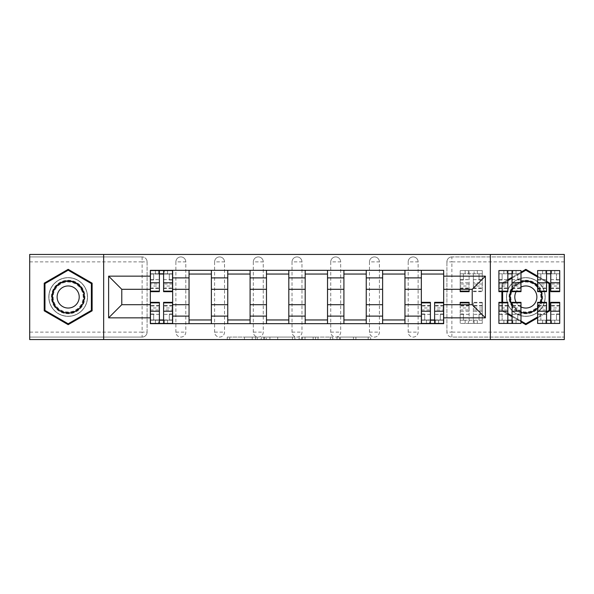 <?xml version="1.0" encoding="UTF-8"?>
<svg xmlns="http://www.w3.org/2000/svg" width="594" height="594" viewBox="0 0 594 594"><rect width="100%" height="100%" fill="white"/><g stroke="black" fill="none" stroke-linecap="round" stroke-linejoin="round"><path stroke-width="0.45" stroke-dasharray="2.97 2.23" d="M257.291 339.568L229.7 339.568L257.291 339.568L257.291 337.08L244.438 337.08L244.438 339.568L244.438 337.08L257.291 337.08L257.291 339.568L257.291 337.08L244.438 337.08L244.438 339.568L244.438 337.08L257.291 337.08L229.7 337.08L257.291 337.08M408.189 261.88A4.967 4.967 0 0 1 413.149 256.92A4.967 4.967 0 0 1 418.117 261.88A4.967 4.967 0 0 0 413.149 256.92A4.967 4.967 0 0 0 408.189 261.88L408.189 332.12A4.967 4.967 0 0 0 413.149 337.08A4.967 4.967 0 0 0 418.117 332.12L418.117 261.88A4.967 4.967 0 0 0 413.149 256.92A4.967 4.967 0 0 0 408.189 261.88L408.189 332.12A4.967 4.967 0 0 0 413.149 337.08A4.967 4.967 0 0 0 418.117 332.12L418.117 261.88L408.189 261.88M369.468 261.88A4.967 4.967 0 0 1 374.435 256.92A4.967 4.967 0 0 1 379.395 261.88A4.967 4.967 0 0 0 374.435 256.92A4.967 4.967 0 0 0 369.468 261.88L369.468 332.12A4.967 4.967 0 0 0 374.435 337.08A4.967 4.967 0 0 0 379.395 332.12L379.395 261.88A4.967 4.967 0 0 0 374.435 256.92A4.967 4.967 0 0 0 369.468 261.88L369.468 332.12A4.967 4.967 0 0 0 374.435 337.08A4.967 4.967 0 0 0 379.395 332.12L379.395 261.88L369.468 261.88M330.754 261.88A4.967 4.967 0 0 1 335.714 256.92A4.967 4.967 0 0 1 340.681 261.88A4.967 4.967 0 0 0 335.714 256.92A4.967 4.967 0 0 0 330.754 261.88L330.754 332.12A4.967 4.967 0 0 0 335.714 337.08A4.967 4.967 0 0 0 340.681 332.12L340.681 261.88A4.967 4.967 0 0 0 335.714 256.92A4.967 4.967 0 0 0 330.754 261.88L330.754 332.12A4.967 4.967 0 0 0 335.714 337.08A4.967 4.967 0 0 0 340.681 332.12L340.681 261.88L330.754 261.88M292.033 261.88A4.967 4.967 0 0 1 297 256.92A4.967 4.967 0 0 1 301.967 261.88A4.967 4.967 0 0 0 297 256.92A4.967 4.967 0 0 0 292.033 261.88L292.033 332.12A4.967 4.967 0 0 0 297 337.08A4.967 4.967 0 0 0 301.967 332.12L301.967 261.88A4.967 4.967 0 0 0 297 256.92A4.967 4.967 0 0 0 292.033 261.88L292.033 332.12A4.967 4.967 0 0 0 297 337.08A4.967 4.967 0 0 0 301.967 332.12L301.967 261.88L292.033 261.88M253.319 261.88A4.967 4.967 0 0 1 258.286 256.92A4.967 4.967 0 0 1 263.246 261.88A4.967 4.967 0 0 0 258.286 256.92A4.967 4.967 0 0 0 253.319 261.88L253.319 332.12A4.967 4.967 0 0 0 258.286 337.08A4.967 4.967 0 0 0 263.246 332.12L263.246 261.88A4.967 4.967 0 0 0 258.286 256.92A4.967 4.967 0 0 0 253.319 261.88L253.319 332.12A4.967 4.967 0 0 0 258.286 337.08A4.967 4.967 0 0 0 263.246 332.12L263.246 261.88L253.319 261.88M214.605 261.88A4.967 4.967 0 0 1 219.565 256.92A4.967 4.967 0 0 1 224.532 261.88A4.967 4.967 0 0 0 219.565 256.92A4.967 4.967 0 0 0 214.605 261.88L214.605 332.12A4.967 4.967 0 0 0 219.565 337.08A4.967 4.967 0 0 0 224.532 332.12L224.532 261.88A4.967 4.967 0 0 0 219.565 256.92A4.967 4.967 0 0 0 214.605 261.88L214.605 332.12A4.967 4.967 0 0 0 219.565 337.08A4.967 4.967 0 0 0 224.532 332.12L224.532 261.88L214.605 261.88M175.883 261.88A4.967 4.967 0 0 1 180.851 256.92A4.967 4.967 0 0 1 185.811 261.88A4.967 4.967 0 0 0 180.851 256.92A4.967 4.967 0 0 0 175.883 261.88L175.883 332.12A4.967 4.967 0 0 0 180.851 337.08A4.967 4.967 0 0 0 185.811 332.12L185.811 261.88A4.967 4.967 0 0 0 180.851 256.92A4.967 4.967 0 0 0 175.883 261.88L175.883 332.12A4.967 4.967 0 0 0 180.851 337.08A4.967 4.967 0 0 0 185.811 332.12L185.811 261.88L175.883 261.88M68.169 316.357A19.357 19.357 0 0 1 48.812 297A19.357 19.357 0 0 1 68.169 277.643A19.357 19.357 0 0 1 87.526 297A19.357 19.357 0 0 1 68.169 316.357A19.357 19.357 0 0 1 48.812 297A19.357 19.357 0 0 1 68.169 277.643A19.357 19.357 0 0 1 87.526 297A19.357 19.357 0 0 1 68.169 316.357M525.831 316.357A19.357 19.357 0 0 1 506.474 297A19.357 19.357 0 0 1 525.831 277.643A19.357 19.357 0 0 1 545.188 297A19.357 19.357 0 0 1 525.831 316.357A19.357 19.357 0 0 1 506.474 297A19.357 19.357 0 0 1 525.831 277.643A19.357 19.357 0 0 1 545.188 297A19.357 19.357 0 0 1 525.831 316.357M368.198 339.568L339.449 339.568L368.198 339.568L368.198 337.08L355.895 337.08L370.634 337.08L370.634 339.568L370.634 337.08L339.449 337.08L370.634 337.08L370.634 339.568L370.634 337.08L368.198 337.08L368.198 339.568M353.46 339.568L340.421 339.568L353.46 339.568L353.46 337.08L355.895 337.08L353.46 337.08L353.46 339.568L353.46 337.08L340.421 337.08L340.421 339.568L340.421 337.08L353.46 337.08L353.46 339.568M337.013 339.568L339.449 339.568L337.013 339.568L337.013 337.08L339.449 337.08L337.013 337.08L337.013 339.568M227.264 339.568L229.7 339.568L227.264 339.568L227.264 337.08L229.7 337.08L227.264 337.08L227.264 339.568M564.3 332.12L451.871 332.12L451.871 337.08L564.3 337.08L564.3 339.568L29.7 339.568L29.7 337.08L142.129 337.08A4.967 4.967 0 0 0 147.097 332.12L147.097 261.88A4.967 4.967 0 0 0 142.129 256.92A4.967 4.967 0 0 1 147.097 261.88A4.967 4.967 0 0 0 142.129 256.92L29.7 256.92L29.7 254.432L564.3 254.432L564.3 256.92L451.871 256.92A4.967 4.967 0 0 0 446.903 261.88L446.903 332.12A4.967 4.967 0 0 0 451.871 337.08A4.967 4.967 0 0 1 446.903 332.12A4.967 4.967 0 0 0 451.871 337.08L564.3 337.08L564.3 256.92L451.871 256.92A4.967 4.967 0 0 0 446.903 261.88L446.903 332.12L451.871 332.12L451.871 261.88L564.3 261.88M294.869 339.568L292.434 339.568L294.869 339.568L294.869 337.08L294.869 339.568M263.684 339.568L292.434 339.568L261.249 339.568L263.684 339.568L263.684 337.08L294.869 337.08L261.249 337.08L261.249 339.568L261.249 337.08L263.684 337.08L263.684 339.568M301.566 339.568L332.751 339.568L299.131 339.568L301.566 339.568L301.566 337.08L332.751 337.08L332.751 339.568L332.751 337.08L318.013 337.08L318.013 339.568M147.097 332.12L147.097 261.88L142.129 261.88L142.129 332.12L29.7 332.12L29.7 337.08L142.129 337.08A4.967 4.967 0 0 0 147.097 332.12A4.967 4.967 0 0 1 142.129 337.08L142.129 332.12L147.097 332.12M29.7 261.88L142.129 261.88L142.129 256.92L29.7 256.92L29.7 332.12M421.346 270.322L443.681 270.322L443.681 274.042L421.346 274.042L421.346 270.322L404.959 270.322L404.959 274.042L382.625 274.042L382.625 270.322L366.246 270.322L366.246 274.042L343.911 274.042L343.911 270.322L327.524 270.322L327.524 274.042L305.19 274.042L305.19 270.322L288.81 270.322L288.81 274.042L266.476 274.042L266.476 270.322L250.089 270.322L250.089 274.042L227.754 274.042L227.754 270.322L211.375 270.322L211.375 274.042L189.041 274.042L189.041 270.322L172.654 270.322L172.654 274.042L150.319 274.042L150.319 319.958L172.654 319.958L172.654 274.042M172.654 319.958L172.654 323.678L189.041 323.678L189.041 319.958L211.375 319.958L211.375 274.042M189.041 274.042L189.041 319.958M211.375 319.958L211.375 323.678L227.754 323.678L227.754 319.958L250.089 319.958L250.089 274.042M227.754 274.042L227.754 319.958M250.089 319.958L250.089 323.678L266.476 323.678L266.476 319.958L288.81 319.958L288.81 274.042M266.476 274.042L266.476 319.958M288.81 319.958L288.81 323.678L305.19 323.678L305.19 319.958L327.524 319.958L327.524 274.042M305.19 274.042L305.19 319.958M327.524 319.958L327.524 323.678L343.911 323.678L343.911 319.958L366.246 319.958L366.246 274.042M343.911 274.042L343.911 319.958M366.246 319.958L366.246 323.678L382.625 323.678L382.625 319.958L404.959 319.958L404.959 274.042M382.625 274.042L382.625 319.958M404.959 319.958L404.959 323.678L421.346 323.678L421.346 319.958L443.681 319.958L443.681 274.042M421.346 274.042L421.346 319.958M404.959 304.692L421.346 304.692M366.246 304.692L382.625 304.692M327.524 304.692L343.911 304.692M288.81 304.692L305.19 304.692M250.089 304.692L266.476 304.692M211.375 304.692L227.754 304.692M172.654 304.692L189.041 304.692M421.346 289.308L404.959 289.308M382.625 289.308L366.246 289.308M343.911 289.308L327.524 289.308M305.19 289.308L288.81 289.308M266.476 289.308L250.089 289.308M227.754 289.308L211.375 289.308M189.041 289.308L172.654 289.308M150.319 289.308L121.777 289.308L121.777 304.692L150.319 304.692M103.66 339.568L103.66 254.432M490.34 339.568L490.34 254.432M546.554 281.311L537.622 276.151M537.622 317.849L546.554 312.689M501.878 302.858L501.878 310.825L507.84 314.263M512.058 316.706L520.99 321.859M507.84 279.737L501.878 283.175L501.878 291.142M520.99 272.141L512.058 277.294M443.681 304.692L472.223 304.692L472.223 289.308L443.681 289.308M172.654 323.678L150.319 323.678L150.319 319.958M150.319 274.042L150.319 270.322L172.654 270.322M189.041 270.322L211.375 270.322M227.754 270.322L250.089 270.322M266.476 270.322L288.81 270.322M305.19 270.322L327.524 270.322M343.911 270.322L366.246 270.322M382.625 270.322L404.959 270.322M443.681 319.958L443.681 323.678L421.346 323.678M404.959 323.678L382.625 323.678M366.246 323.678L343.911 323.678M327.524 323.678L305.19 323.678M288.81 323.678L266.476 323.678M250.089 323.678L227.754 323.678M211.375 323.678L189.041 323.678M172.535 319.958L163.595 319.958M159.378 319.958L150.445 319.958M150.445 274.042L159.378 274.042M163.595 274.042L172.535 274.042M418.117 332.12A4.967 4.967 0 0 1 413.149 337.08A4.967 4.967 0 0 1 408.189 332.12L418.117 332.12M379.395 332.12A4.967 4.967 0 0 1 374.435 337.08A4.967 4.967 0 0 1 369.468 332.12L379.395 332.12M340.681 332.12A4.967 4.967 0 0 1 335.714 337.08A4.967 4.967 0 0 1 330.754 332.12L340.681 332.12M301.967 332.12A4.967 4.967 0 0 1 297 337.08A4.967 4.967 0 0 1 292.033 332.12L301.967 332.12M263.246 332.12A4.967 4.967 0 0 1 258.286 337.08A4.967 4.967 0 0 1 253.319 332.12L263.246 332.12M224.532 332.12A4.967 4.967 0 0 1 219.565 337.08A4.967 4.967 0 0 1 214.605 332.12L224.532 332.12M185.811 332.12A4.967 4.967 0 0 1 180.851 337.08A4.967 4.967 0 0 1 175.883 332.12L185.811 332.12M443.555 319.958L434.622 319.958M430.405 319.958L421.465 319.958M92.122 283.175L68.169 269.342L44.216 283.175L44.216 310.825L68.169 324.658L92.122 310.825L92.122 283.175M549.784 283.175L525.831 269.342L501.878 283.175L501.878 310.825L525.831 324.658L549.784 310.825L549.784 283.175M266.364 339.568L269.899 339.568L266.364 339.568L266.364 337.08L264.657 337.08L264.657 339.568L264.657 337.08L269.899 337.08L266.364 337.08L266.364 339.568M269.899 339.568L277.695 339.568L269.899 339.568L269.899 337.08L277.695 337.08L277.695 339.568L277.695 337.08L269.899 337.08L269.899 339.568M301.566 337.08L315.577 337.08L315.577 339.568L315.577 337.08L313.142 337.08L315.577 337.08L315.577 339.568L315.577 337.08L318.013 337.08M302.539 337.08L302.539 339.568L302.539 337.08M299.131 337.08L299.131 339.568L299.131 337.08M167.567 273.797L167.567 270.567L164.345 270.567L164.345 273.797L172.535 273.797L169.305 273.797L169.305 279.997L172.535 279.997L172.535 273.797L172.535 279.997L169.305 279.997L169.305 273.797L172.535 273.797L172.535 291.661M172.535 284.021L163.595 284.021L163.595 288.439L163.595 270.567L150.445 270.567L150.445 279.997L153.668 279.997L153.668 273.797L150.445 273.797L150.445 279.997L153.668 279.997L153.668 273.797L150.445 273.797L159.378 273.797L159.378 270.567M163.595 273.797L172.535 273.797L172.535 270.567M163.595 284.021L163.595 286.026L172.535 286.026M163.595 286.026L163.595 291.661M150.445 288.439L159.378 288.439L159.378 284.021L150.445 284.021L150.445 288.439L150.445 273.797L164.345 273.797L164.345 270.567M150.445 279.648L159.378 279.648L159.378 273.797M159.378 279.648L159.378 288.439M159.378 284.021L159.378 291.661M150.445 284.021L150.445 286.026L159.378 286.026M150.445 286.026L150.445 291.661M158.635 270.567L158.635 273.797L158.635 270.567M155.405 320.203L155.405 323.433L158.635 323.433L158.635 320.203L150.445 320.203L153.668 320.203L153.668 314.003L150.445 314.003L150.445 320.203L150.445 314.003L153.668 314.003L153.668 320.203L150.445 320.203L150.445 302.339M150.445 309.979L159.378 309.979L159.378 305.561L159.378 323.433L172.535 323.433L172.535 314.003L169.305 314.003L169.305 320.203L172.535 320.203L172.535 314.003L169.305 314.003L169.305 320.203L172.535 320.203L163.595 320.203L163.595 323.433M159.378 320.203L150.445 320.203L150.445 323.433M159.378 309.979L159.378 307.974L150.445 307.974M159.378 307.974L159.378 302.339M172.535 305.561L163.595 305.561L163.595 309.979L172.535 309.979L172.535 305.561L172.535 320.203L158.635 320.203L158.635 323.433M172.535 314.352L163.595 314.352L163.595 320.203M163.595 314.352L163.595 305.561M163.595 309.979L163.595 302.339M172.535 309.979L172.535 307.974L163.595 307.974M172.535 307.974L172.535 302.339M164.345 323.433L164.345 320.203L164.345 323.433M53.66 305.375A16.751 16.751 0 0 0 76.544 311.508A16.751 16.751 0 0 0 82.677 288.625A16.751 16.751 0 0 0 59.794 282.492A16.751 16.751 0 0 0 53.66 305.375M81.601 289.241A15.511 15.511 0 0 1 75.928 310.432A15.511 15.511 0 0 1 54.737 304.759A15.511 15.511 0 0 0 75.928 310.432A15.511 15.511 0 0 0 81.601 289.241A15.511 15.511 0 0 0 60.41 283.568A15.511 15.511 0 0 0 54.737 304.759A15.511 15.511 0 0 1 60.41 283.568A15.511 15.511 0 0 1 81.601 289.241A15.511 15.511 0 0 0 60.41 283.568A15.511 15.511 0 0 0 54.737 304.759M77.732 291.476A11.041 11.041 0 0 1 73.693 306.563A11.041 11.041 0 0 1 58.606 302.524A11.041 11.041 0 0 1 62.645 287.437A11.041 11.041 0 0 1 77.732 291.476M51.515 306.615A19.238 19.238 0 0 1 58.554 280.346A19.238 19.238 0 0 1 84.831 287.385A19.238 19.238 0 0 1 77.784 313.654A19.238 19.238 0 0 1 51.515 306.615A19.238 19.238 0 0 1 58.554 280.346A19.238 19.238 0 0 1 84.831 287.385A19.238 19.238 0 0 1 77.784 313.654A19.238 19.238 0 0 1 51.515 306.615M68.169 270.203L91.372 283.605L91.372 310.395L68.169 323.797L44.966 310.395L44.966 283.605L68.169 270.203M511.323 305.375A16.751 16.751 0 0 0 534.206 311.508A16.751 16.751 0 0 0 540.34 288.625A16.751 16.751 0 0 0 517.456 282.492A16.751 16.751 0 0 0 511.323 305.375M539.263 289.241A15.511 15.511 0 0 1 533.59 310.432A15.511 15.511 0 0 1 512.399 304.759A15.511 15.511 0 0 0 533.59 310.432A15.511 15.511 0 0 0 539.263 289.241A15.511 15.511 0 0 0 518.072 283.568A15.511 15.511 0 0 0 512.399 304.759A15.511 15.511 0 0 1 518.072 283.568A15.511 15.511 0 0 1 539.263 289.241A15.511 15.511 0 0 0 518.072 283.568A15.511 15.511 0 0 0 512.399 304.759M512.058 305.398A16.135 16.135 0 0 0 520.99 312.392M537.622 308.011A16.135 16.135 0 0 0 541.052 302.339M540.859 291.142A16.135 16.135 0 0 0 537.622 285.989M516.164 302.339A11.041 11.041 0 0 0 516.268 302.524A11.041 11.041 0 0 1 520.307 287.437A11.041 11.041 0 0 1 535.394 291.476A11.041 11.041 0 0 1 531.355 306.563A11.041 11.041 0 0 1 516.268 302.524A11.041 11.041 0 0 0 520.99 306.927M509.169 306.615A19.238 19.238 0 0 1 516.216 280.346A19.238 19.238 0 0 1 542.485 287.385A19.238 19.238 0 0 1 535.446 313.654A19.238 19.238 0 0 1 509.169 306.615A19.238 19.238 0 0 1 516.216 280.346A19.238 19.238 0 0 1 542.485 287.385A19.238 19.238 0 0 1 535.446 313.654A19.238 19.238 0 0 1 509.169 306.615M525.831 270.203L549.034 283.605L549.034 310.395L525.831 323.797L502.628 310.395L502.628 283.605L525.831 270.203M537.622 277.012L546.554 282.172M546.554 311.828L537.622 316.988M520.99 321.005L512.058 315.845M507.84 313.409L502.628 310.395L502.628 302.858M502.628 291.142L502.628 283.605L507.84 280.591M512.058 278.155L520.99 272.995M520.99 281.608A16.135 16.135 0 0 0 512.058 288.602M520.99 287.073A11.041 11.041 0 0 0 516.164 291.661M460.187 289.308L460.187 270.567L460.187 279.997L463.409 279.997L463.409 273.797L460.187 273.797L460.187 279.997L463.409 279.997L463.409 273.797L460.187 273.797L474.086 273.797L474.086 270.567L474.086 273.797L482.276 273.797L479.046 273.797L479.046 279.997L482.276 279.997L482.276 273.797L482.276 279.997L479.046 279.997L479.046 273.797L482.276 273.797L482.276 291.661L482.276 270.567L460.187 270.567L482.276 270.567L482.276 273.797L473.336 273.797L473.336 282.759L482.276 282.759M482.276 284.021L473.336 284.021L473.336 288.439L473.336 273.797L469.119 273.797L469.119 270.567L469.119 289.308M473.336 284.021L473.336 286.026L482.276 286.026M473.336 286.026L473.336 282.759M469.119 284.021L460.187 284.021L460.187 273.797L469.119 273.797L469.119 291.661M460.187 284.021L460.187 286.026L469.119 286.026M460.187 286.026L460.187 291.661M468.376 270.567L468.376 273.797L468.376 270.567M520.99 284.021L512.058 284.021L512.058 273.797L520.99 273.797L520.99 270.567L512.8 270.567L512.8 273.797L520.99 273.797L517.768 273.797L517.768 279.997L520.99 279.997L520.99 273.797L520.99 279.997L517.768 279.997L517.768 273.797L520.99 273.797L520.99 291.661M498.901 288.439L507.84 288.439L507.84 284.021L498.901 284.021L498.901 273.797L512.8 273.797L512.8 270.567L498.901 270.567L498.901 279.997L502.13 279.997L502.13 273.797L498.901 273.797L498.901 279.997L502.13 279.997L502.13 273.797L498.901 273.797L507.84 273.797L507.84 270.567M512.058 284.021L512.058 286.026L520.99 286.026M512.058 286.026L512.058 291.661M498.901 279.648L507.84 279.648L507.84 273.797M507.84 279.648L507.84 288.439M507.84 284.021L507.84 291.661M498.901 284.021L498.901 286.026L507.84 286.026M498.901 286.026L498.901 291.661M512.058 273.797L512.058 270.567M507.09 270.567L507.09 273.797L507.09 270.567M559.711 284.021L550.772 284.021L550.772 273.797L559.711 273.797L559.711 270.567L551.522 270.567L551.522 273.797L559.711 273.797L556.481 273.797L556.481 279.997L559.711 279.997L559.711 273.797L559.711 279.997L556.481 279.997L556.481 273.797L559.711 273.797L559.711 291.661M537.622 288.439L546.554 288.439L546.554 284.021L537.622 284.021L537.622 273.797L551.522 273.797L551.522 270.567L537.622 270.567L537.622 279.997L540.844 279.997L540.844 273.797L537.622 273.797L537.622 279.997L540.844 279.997L540.844 273.797L537.622 273.797L546.554 273.797L546.554 270.567M550.772 284.021L550.772 286.026L559.711 286.026M550.772 286.026L550.772 291.661M537.622 279.648L546.554 279.648L546.554 273.797M546.554 279.648L546.554 288.439M546.554 284.021L546.554 291.661M537.622 284.021L537.622 286.026L546.554 286.026M537.622 286.026L537.622 291.661M550.772 273.797L550.772 270.567M545.812 270.567L545.812 273.797L545.812 270.567M426.433 320.203L426.433 323.433L429.655 323.433L429.655 320.203L421.465 320.203L424.695 320.203L424.695 314.003L421.465 314.003L421.465 320.203L421.465 314.003L424.695 314.003L424.695 320.203L421.465 320.203L421.465 302.339M421.465 309.979L430.405 309.979L430.405 305.561L430.405 323.433L443.555 323.433L443.555 314.003L440.332 314.003L440.332 320.203L443.555 320.203L443.555 314.003L440.332 314.003L440.332 320.203L443.555 320.203L434.622 320.203L434.622 323.433M430.405 320.203L421.465 320.203L421.465 323.433M430.405 309.979L430.405 307.974L421.465 307.974M430.405 307.974L430.405 302.339M443.555 305.561L434.622 305.561L434.622 309.979L443.555 309.979L443.555 305.561L443.555 320.203L429.655 320.203L429.655 323.433M443.555 314.352L434.622 314.352L434.622 320.203M434.622 314.352L434.622 305.561M434.622 309.979L434.622 302.339M443.555 309.979L443.555 307.974L434.622 307.974M443.555 307.974L443.555 302.339M435.365 323.433L435.365 320.203L435.365 323.433M460.187 304.692L460.187 323.433L468.376 323.433L468.376 320.203L460.187 320.203L463.409 320.203L463.409 314.003L460.187 314.003L460.187 320.203L460.187 314.003L463.409 314.003L463.409 320.203L460.187 320.203L460.187 302.339M477.309 320.203L468.376 320.203L468.376 323.433L477.309 323.433L477.309 320.203L482.276 320.203L482.276 302.339L482.276 323.433L482.276 314.003L479.046 314.003L479.046 320.203L482.276 320.203L482.276 314.003L479.046 314.003L479.046 320.203L482.276 320.203L460.187 320.203L460.187 323.433L469.119 323.433L469.119 311.241L460.187 311.241M460.187 309.979L469.119 309.979L469.119 305.561L469.119 323.433L473.336 323.433L473.336 302.339L473.336 323.433L482.276 323.433L477.309 323.433M469.119 309.979L469.119 307.974L460.187 307.974M469.119 307.974L469.119 302.339M469.119 304.692L469.119 311.241M482.276 309.979L473.336 309.979M482.276 307.974L473.336 307.974M474.086 323.433L474.086 320.203L474.086 323.433M498.901 309.979L507.84 309.979L507.84 320.203L498.901 320.203L498.901 323.433L507.09 323.433L507.09 320.203L498.901 320.203L502.13 320.203L502.13 314.003L498.901 314.003L498.901 320.203L498.901 314.003L502.13 314.003L502.13 320.203L498.901 320.203L498.901 302.339M520.99 305.561L512.058 305.561L512.058 309.979L520.99 309.979L520.99 320.203L507.09 320.203L507.09 323.433L520.99 323.433L520.99 314.003L517.768 314.003L517.768 320.203L520.99 320.203L520.99 314.003L517.768 314.003L517.768 320.203L520.99 320.203L512.058 320.203L512.058 323.433M507.84 309.979L507.84 307.974L498.901 307.974M507.84 307.974L507.84 302.339M520.99 314.352L512.058 314.352L512.058 320.203M512.058 314.352L512.058 305.561M512.058 309.979L512.058 302.339M520.99 309.979L520.99 307.974L512.058 307.974M520.99 307.974L520.99 302.339M507.84 320.203L507.84 323.433M512.8 323.433L512.8 320.203L512.8 323.433M537.622 309.979L546.554 309.979L546.554 320.203L537.622 320.203L537.622 323.433L545.812 323.433L545.812 320.203L537.622 320.203L540.844 320.203L540.844 314.003L537.622 314.003L537.622 320.203L537.622 314.003L540.844 314.003L540.844 320.203L537.622 320.203L537.622 302.339M559.711 305.561L550.772 305.561L550.772 309.979L559.711 309.979L559.711 320.203L545.812 320.203L545.812 323.433L559.711 323.433L559.711 314.003L556.481 314.003L556.481 320.203L559.711 320.203L559.711 314.003L556.481 314.003L556.481 320.203L559.711 320.203L550.772 320.203L550.772 323.433M546.554 309.979L546.554 307.974L537.622 307.974M546.554 307.974L546.554 302.339M559.711 314.352L550.772 314.352L550.772 320.203M550.772 314.352L550.772 305.561M550.772 309.979L550.772 302.339M559.711 309.979L559.711 307.974L550.772 307.974M559.711 307.974L559.711 302.339M546.554 320.203L546.554 323.433M551.522 323.433L551.522 320.203L551.522 323.433M255.583 337.08L255.583 339.568L255.583 337.08M451.871 256.92A4.967 4.967 0 0 0 446.903 261.88L451.871 261.88L451.871 256.92M252.235 337.08L252.235 339.568L252.235 337.08M229.7 337.08L229.7 339.568L229.7 337.08M292.434 337.08L292.434 339.568L292.434 337.08M330.316 337.08L330.316 339.568L330.316 337.08M313.142 337.08L313.142 339.568L313.142 337.08M304.982 337.08L304.982 339.568L304.982 337.08M355.895 337.08L355.895 339.568L355.895 337.08M339.449 337.08L339.449 339.568L339.449 337.08M163.595 279.648L172.535 279.648M163.595 288.023L172.535 288.023M150.445 288.023L159.378 288.023M155.405 270.567L155.405 273.797M159.378 314.352L150.445 314.352M159.378 305.977L150.445 305.977M172.535 305.977L163.595 305.977M167.567 323.433L167.567 320.203M81.163 289.501A15.006 15.006 0 0 1 75.668 309.994A15.006 15.006 0 0 1 55.175 304.499A15.006 15.006 0 0 1 60.67 284.006A15.006 15.006 0 0 1 81.163 289.501M538.825 289.501A15.006 15.006 0 0 1 533.33 309.994A15.006 15.006 0 0 1 512.837 304.499A15.006 15.006 0 0 1 518.332 284.006A15.006 15.006 0 0 1 538.825 289.501M477.309 270.567L477.309 273.797M473.336 279.648L482.276 279.648M473.336 288.023L482.276 288.023M473.336 291.142L482.276 291.142M460.187 279.648L469.119 279.648M460.187 288.023L469.119 288.023M460.187 282.759L469.119 282.759M465.147 270.567L465.147 273.797M516.03 270.567L516.03 273.797M512.058 279.648L520.99 279.648M512.058 288.023L520.99 288.023M498.901 288.023L507.84 288.023M503.868 270.567L503.868 273.797M554.744 270.567L554.744 273.797M550.772 279.648L559.711 279.648M550.772 288.023L559.711 288.023M537.622 288.023L546.554 288.023M542.582 270.567L542.582 273.797M430.405 314.352L421.465 314.352M430.405 305.977L421.465 305.977M443.555 305.977L434.622 305.977M438.595 323.433L438.595 320.203M465.147 323.433L465.147 320.203M469.119 314.352L460.187 314.352M469.119 305.977L460.187 305.977M482.276 314.352L473.336 314.352M482.276 305.977L473.336 305.977M482.276 302.858L473.336 302.858M482.276 311.241L473.336 311.241M503.868 323.433L503.868 320.203M507.84 314.352L498.901 314.352M507.84 305.977L498.901 305.977M520.99 305.977L512.058 305.977M516.03 323.433L516.03 320.203M542.582 323.433L542.582 320.203M546.554 314.352L537.622 314.352M546.554 305.977L537.622 305.977M559.711 305.977L550.772 305.977M554.744 323.433L554.744 320.203M163.595 288.439L172.535 288.439M159.378 305.561L150.445 305.561M473.336 288.439L482.276 288.439M473.336 291.661L482.276 291.661M460.187 288.439L469.119 288.439M512.058 288.439L520.99 288.439M550.772 288.439L559.711 288.439M430.405 305.561L421.465 305.561M469.119 305.561L460.187 305.561M482.276 305.561L473.336 305.561M482.276 302.339L473.336 302.339M507.84 305.561L498.901 305.561M546.554 305.561L537.622 305.561"/><path stroke-width="0.89" d="M490.34 339.568L564.3 339.568L564.3 254.432L29.7 254.432L29.7 339.568L490.34 339.568L490.34 254.432M189.041 323.678L189.041 277.888L172.654 277.888L172.654 323.678M172.654 277.888L172.654 270.322M189.041 277.888L189.041 270.322M211.375 270.322L211.375 323.678M227.754 323.678L227.754 270.322M250.089 270.322L250.089 323.678M266.476 323.678L266.476 270.322M288.81 270.322L288.81 323.678M305.19 323.678L305.19 270.322M327.524 270.322L327.524 323.678M343.911 323.678L343.911 270.322M366.246 270.322L366.246 323.678M382.625 323.678L382.625 270.322M404.959 270.322L404.959 323.678M421.346 323.678L421.346 270.322M421.346 304.692L404.959 304.692M382.625 304.692L366.246 304.692M343.911 304.692L327.524 304.692M305.19 304.692L288.81 304.692M266.476 304.692L250.089 304.692M227.754 304.692L211.375 304.692M189.041 304.692L172.654 304.692M421.346 289.308L404.959 289.308M382.625 289.308L366.246 289.308M343.911 289.308L327.524 289.308M305.19 289.308L288.81 289.308M266.476 289.308L250.089 289.308M227.754 289.308L211.375 289.308M189.041 289.308L172.654 289.308M121.777 304.692L150.319 304.692L150.319 289.308L121.777 289.308L121.777 304.692L108.628 317.849L108.628 276.151L150.319 276.151L150.319 289.308M443.681 289.308L443.681 304.692L472.223 304.692L472.223 289.308L443.681 289.308L443.681 270.322L150.319 270.322L150.319 276.151M443.681 276.151L485.372 276.151L485.372 317.849L443.681 317.849L443.681 304.692M150.319 304.692L150.319 323.678L443.681 323.678L443.681 317.849M150.319 317.849L108.628 317.849M103.66 339.568L103.66 254.432M92.122 283.175L68.169 269.342L44.216 283.175L44.216 310.825L68.169 324.658L92.122 310.825L92.122 283.175M546.554 312.689L549.784 310.825L549.784 283.175L546.554 281.311M537.622 276.151L525.831 269.342L520.99 272.141M520.99 321.859L525.831 324.658L537.622 317.849M507.84 314.263L512.058 316.706M501.878 291.142L501.878 302.858M512.058 277.294L507.84 279.737M163.595 319.958L159.378 319.958M159.378 274.042L163.595 274.042M211.375 319.958L189.041 319.958M189.041 274.042L211.375 274.042M250.089 319.958L227.754 319.958M227.754 274.042L250.089 274.042M288.81 319.958L266.476 319.958M266.476 274.042L288.81 274.042M327.524 319.958L305.19 319.958M305.19 274.042L327.524 274.042M366.246 319.958L343.911 319.958M343.911 274.042L366.246 274.042M404.959 319.958L382.625 319.958M382.625 274.042L404.959 274.042M434.622 319.958L430.405 319.958M421.346 274.042L443.681 274.042M108.628 276.151L121.777 289.308M472.223 304.692L485.372 317.849M472.223 289.308L485.372 276.151M163.595 291.142L172.535 291.142L172.535 291.661L163.595 291.661L163.595 270.567L172.535 270.567L167.567 270.567M172.535 291.142L172.535 270.567M159.378 273.797L163.595 273.797M159.378 270.567L150.445 270.567L150.445 291.661L159.378 291.661L159.378 270.567L164.345 270.567M159.378 302.858L150.445 302.858L150.445 302.339L159.378 302.339L159.378 323.433L150.445 323.433L155.405 323.433M150.445 302.858L150.445 323.433M163.595 320.203L159.378 320.203M163.595 323.433L172.535 323.433L172.535 302.339L163.595 302.339L163.595 323.433L158.635 323.433M54.195 305.064A16.135 16.135 0 0 0 76.232 310.974A16.135 16.135 0 0 0 82.143 288.936A16.135 16.135 0 0 0 60.105 283.026A16.135 16.135 0 0 0 54.195 305.064M58.606 302.524A11.041 11.041 0 0 0 73.693 306.563A11.041 11.041 0 0 0 77.732 291.476A11.041 11.041 0 0 0 62.645 287.437A11.041 11.041 0 0 0 58.606 302.524M68.169 270.203L91.372 283.605L91.372 310.395L68.169 323.797L44.966 310.395L44.966 283.605L68.169 270.203M512.058 288.602A16.135 16.135 0 0 0 512.058 305.398M520.99 312.392A16.135 16.135 0 0 0 537.622 308.011M541.052 302.339A16.135 16.135 0 0 0 540.859 291.142M520.99 306.927A11.041 11.041 0 0 0 535.394 291.476A11.041 11.041 0 0 0 520.99 287.073M520.99 272.995L525.831 270.203L537.622 277.012M546.554 282.172L549.034 283.605L549.034 310.395L546.554 311.828M537.622 316.988L525.831 323.797L520.99 321.005M512.058 315.845L507.84 313.409M502.628 302.858L502.628 291.142M507.84 280.591L512.058 278.155M537.622 285.989A16.135 16.135 0 0 0 520.99 281.608M516.164 291.661A11.041 11.041 0 0 0 516.164 302.339M460.187 289.308L460.187 291.661L469.119 291.661L469.119 289.308M512.058 291.661L512.058 270.567L520.99 270.567L520.99 291.661L512.058 291.661M507.84 273.797L512.058 273.797M507.84 270.567L498.901 270.567L498.901 291.661L507.84 291.661L507.84 270.567L512.058 270.567M550.772 291.661L550.772 270.567L559.711 270.567L559.711 291.661L550.772 291.661M546.554 273.797L550.772 273.797M546.554 270.567L537.622 270.567L537.622 291.661L546.554 291.661L546.554 270.567L550.772 270.567M430.405 302.858L421.465 302.858L421.465 302.339L430.405 302.339L430.405 323.433L421.465 323.433L426.433 323.433M421.465 302.858L421.465 323.433M434.622 320.203L430.405 320.203M434.622 323.433L443.555 323.433L443.555 302.339L434.622 302.339L434.622 323.433L429.655 323.433M469.119 302.858L460.187 302.858L460.187 302.339L469.119 302.339L469.119 304.692M460.187 302.858L460.187 304.692M507.84 302.339L507.84 323.433L498.901 323.433L498.901 302.339L507.84 302.339M512.058 320.203L507.84 320.203M512.058 323.433L520.99 323.433L520.99 302.339L512.058 302.339L512.058 323.433L507.84 323.433M546.554 302.339L546.554 323.433L537.622 323.433L537.622 302.339L546.554 302.339M550.772 320.203L546.554 320.203M550.772 323.433L559.711 323.433L559.711 302.339L550.772 302.339L550.772 323.433L546.554 323.433M382.625 277.888L366.246 277.888M343.911 277.888L327.524 277.888M305.19 277.888L288.81 277.888M266.476 277.888L250.089 277.888M227.754 277.888L211.375 277.888M421.346 277.888L404.959 277.888M382.625 316.112L366.246 316.112M343.911 316.112L327.524 316.112M305.19 316.112L288.81 316.112M266.476 316.112L250.089 316.112M227.754 316.112L211.375 316.112M189.041 316.112L172.654 316.112M421.346 316.112L404.959 316.112M163.595 282.759L172.535 282.759M150.445 291.142L159.378 291.142M150.445 282.759L159.378 282.759M159.378 311.241L150.445 311.241M172.535 302.858L163.595 302.858M172.535 311.241L163.595 311.241M460.187 291.142L469.119 291.142M512.058 291.142L520.99 291.142M512.058 282.759L520.99 282.759M498.901 291.142L507.84 291.142M498.901 282.759L507.84 282.759M550.772 291.142L559.711 291.142M550.772 282.759L559.711 282.759M537.622 291.142L546.554 291.142M537.622 282.759L546.554 282.759M430.405 311.241L421.465 311.241M443.555 302.858L434.622 302.858M443.555 311.241L434.622 311.241M507.84 302.858L498.901 302.858M507.84 311.241L498.901 311.241M520.99 302.858L512.058 302.858M520.99 311.241L512.058 311.241M546.554 302.858L537.622 302.858M546.554 311.241L537.622 311.241M559.711 302.858L550.772 302.858M559.711 311.241L550.772 311.241"/></g></svg>
